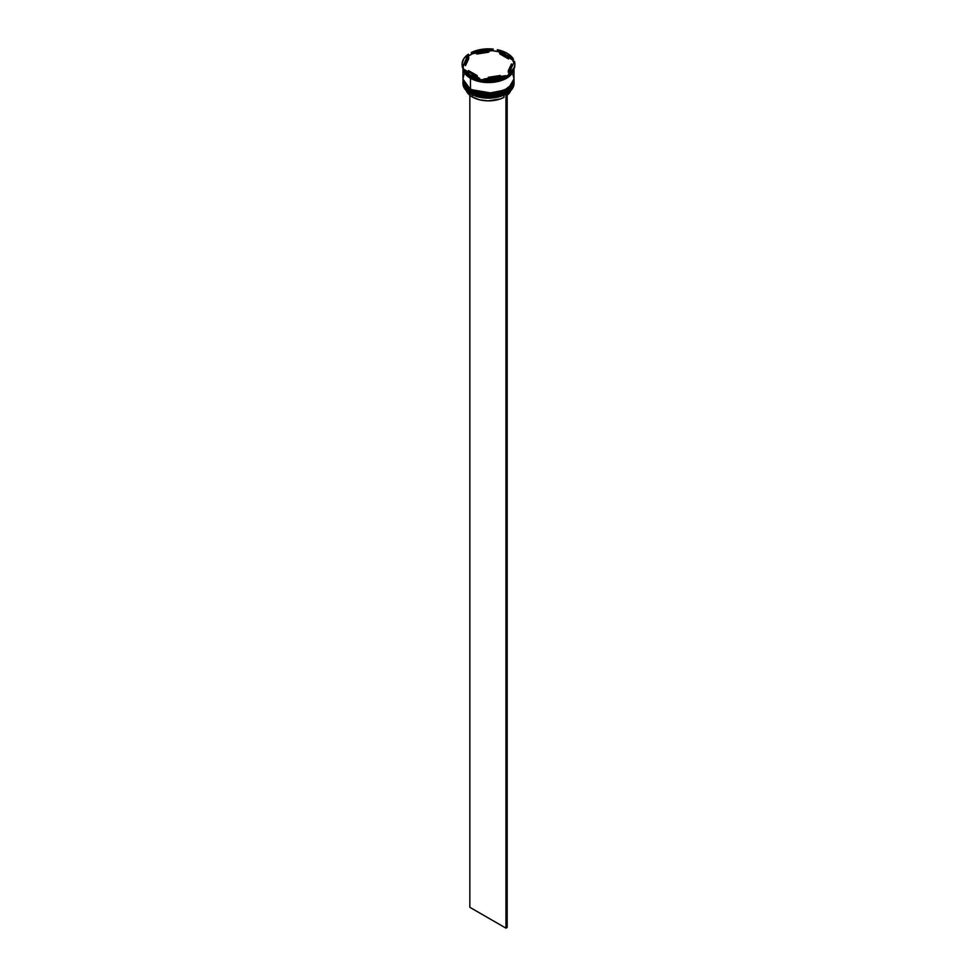 <?xml version="1.0" encoding="UTF-8"?>
<svg xmlns="http://www.w3.org/2000/svg" width="977" height="977" viewBox="0 0 977 977"><rect width="100%" height="100%" fill="white"/><g stroke="black" fill="none" stroke-linecap="round" stroke-linejoin="round"><path stroke-width="1.47" d="M462.964 81.238A25.536 14.74 0 0 0 462.964 81.299A25.536 14.74 0 0 0 470.45 91.728L493.959 95.563L508.602 90.25L514.036 81.164A25.536 14.74 180 0 1 498.27 94.781A25.536 14.74 180 0 1 470.45 91.582L470.45 91.728A25.536 14.74 0 0 0 498.27 94.916A25.536 14.74 0 0 0 514.036 81.299L508.602 90.385L493.959 95.697L470.45 91.728L485.068 96.027L506.367 91.826M470.45 91.582A25.536 14.74 180 0 1 462.964 81.164L470.45 91.582M472.624 92.888L481.234 95.538L490.955 96.1M493.385 95.893L500.297 94.464L506.196 91.936M462.964 81.164L470.548 91.96C465.626 89.054 463.098 85.5 462.964 81.299M470.804 91.936L470.548 91.96C485.154 101.29 515.062 94.281 514.036 81.299M470.548 89.151L470.45 89.64A25.536 14.74 0 0 0 498.27 92.839A25.536 14.74 0 0 0 514.036 79.222L508.602 88.309L493.959 93.621L470.45 89.64L485.068 93.939L506.367 89.75M509.921 87.1L512.571 83.57M470.45 89.505L493.959 93.474L508.602 88.162L514.024 78.868A25.536 14.74 180 0 1 514.036 79.076A25.536 14.74 180 0 1 498.27 92.693A25.536 14.74 180 0 1 470.45 89.505A25.536 14.74 180 0 1 462.964 79.076L470.45 89.505L462.964 79.222A25.536 14.74 0 0 0 470.45 89.64L470.548 89.872C465.626 86.965 463.098 83.411 462.964 79.222A25.536 14.74 0 0 1 462.964 79.149M472.624 90.8L481.234 93.462L490.955 94.012M493.385 93.804L500.297 92.375L506.196 89.847M470.804 89.847L470.548 89.872C485.154 99.202 515.062 92.204 514.036 79.222M501.873 79.687L475.127 79.687L501.873 79.687M505.817 94.219A25.365 14.643 0 0 0 506.428 93.877A25.365 14.643 0 0 0 506.489 93.841A25.365 14.643 0 0 1 505.817 94.219L497.611 97.187L488.073 98.164L478.596 97.004L470.572 93.877A25.365 14.643 0 0 0 505.817 94.219L505.817 94.219M462.964 82.141A25.536 14.74 180 0 1 462.976 81.726A25.536 14.74 0 0 0 470.45 92.559L470.45 92.559A25.536 14.74 180 0 1 462.964 82.141L462.964 83.387A25.536 14.74 0 0 0 470.45 93.804L470.45 93.804A25.536 14.74 0 0 0 498.27 97.004A25.536 14.74 0 0 0 514.036 83.387A25.536 14.74 0 0 0 514.012 82.764A25.536 14.74 180 0 1 506.55 93.804A25.536 14.74 180 0 1 470.45 93.804L470.45 92.559A25.536 14.74 0 0 0 498.6 95.673A25.536 14.74 0 0 0 514.024 81.726A25.536 14.74 180 0 1 514.036 82.141A25.536 14.74 180 0 1 498.27 95.758A25.536 14.74 180 0 1 470.45 92.559L470.45 93.804A25.536 14.74 180 0 1 462.988 82.764M462.976 80.395A25.536 14.74 0 0 0 462.964 80.749A25.536 14.74 0 0 0 470.45 91.166L470.45 90.47A25.536 14.74 0 0 0 498.6 93.584A25.536 14.74 0 0 0 514.024 79.638A25.536 14.74 180 0 1 514.036 80.053A25.536 14.74 180 0 1 498.27 93.67A25.536 14.74 180 0 1 470.45 90.47L470.45 91.166A25.536 14.74 0 0 0 498.27 94.366A25.536 14.74 0 0 0 514.036 80.749A25.536 14.74 0 0 0 514.024 80.395M508.59 74.875A25.866 14.936 180 0 1 506.794 76.023A25.866 14.936 180 0 1 504.401 77.244L505.61 76.633A26.379 15.229 180 0 1 483.725 80.029L484.934 80.248A25.866 14.936 180 0 1 478.779 79.296L479.658 79.393A26.379 15.229 180 0 1 469.839 75.815L470.45 76.157A25.536 14.74 0 0 0 506.55 76.157A25.536 14.74 0 0 0 506.672 76.096A25.536 14.74 180 0 1 470.45 76.157L470.45 77.549A25.536 14.74 0 0 0 496.231 81.176A25.536 14.74 0 0 0 513.67 69.611M514.867 64.555A26.379 15.229 180 0 1 508.59 74.911A26.379 15.229 0 0 0 514.879 65.044L514.879 64.067A26.379 15.229 180 0 1 508.59 73.947L513.987 68.011L514.867 64.677L514.452 61.319L508.59 73.947L514.452 61.319A26.379 15.229 180 0 1 514.879 64.067M462.121 64.067L462.121 65.044A26.379 15.229 0 0 0 462.548 67.792L462.548 66.827A26.379 15.229 180 0 1 462.121 64.067A26.379 15.229 180 0 1 468.41 54.199L463.928 58.522L462.133 63.456L462.548 66.827L468.41 54.199L468.093 56.275A25.866 14.936 180 0 1 472.599 53.674L471.39 53.442L471.39 52.477A26.379 15.229 180 0 1 493.275 49.094L481.673 49.351L471.39 52.477L493.275 49.094L492.066 50.67A25.866 14.936 180 0 1 498.221 51.622L497.342 49.717A26.379 15.229 180 0 1 513.352 58.962L507.161 53.295L497.342 49.717L513.352 58.962L513.352 59.939L512.473 59.841A25.866 14.936 180 0 1 513.878 62.552M513.829 69.257L512.009 73.446L508.174 77.146L498.27 81.445L485.996 82.495L474.321 80.077L486.009 82.447L493.458 82.227L500.493 80.773L509.725 76.011L512.937 72.103L513.939 69.086A25.536 14.74 180 0 1 497.256 81.665A25.536 14.74 180 0 1 470.45 78.245L470.45 89.09A25.536 14.74 0 0 0 498.27 92.278A25.536 14.74 0 0 0 514.036 78.661L512.937 74.386M513.804 69.343L507.063 77.867L492.579 82.324L470.511 78.209L463.086 68.512M508.907 74.643L504.401 77.244L505.61 75.669L483.725 79.052L483.725 80.029A26.379 15.229 0 0 0 505.61 76.633L505.61 75.669A26.379 15.229 180 0 1 483.725 79.052L495.327 78.783L505.61 75.669L483.725 79.052L483.725 80.029L484.934 80.248L481.808 79.882L478.779 79.296L479.658 79.393L479.658 78.416L463.648 69.172L463.648 70.149A26.379 15.229 0 0 0 469.839 75.815L469.839 74.838A26.379 15.229 180 0 1 463.648 69.172L469.839 74.838L479.658 78.416L463.648 69.172L463.648 70.149A26.379 15.229 180 0 0 469.839 75.815A26.379 15.229 0 0 0 479.658 79.393L479.658 78.416A26.379 15.229 180 0 1 469.839 74.838L469.839 75.815M499.76 53.894L499.76 52.502A22.984 13.263 180 0 1 504.743 54.688A22.984 13.263 180 0 1 508.528 57.57L508.528 58.95L499.76 53.894L499.76 52.502L508.528 57.57L498.221 51.622L497.342 49.717L513.352 58.962L513.352 59.939L512.473 59.841L508.528 57.57L508.528 58.95L499.76 53.894M466.2 90.446L469.595 95.062L472.367 97.004L472.367 94.83L472.367 97.004A22.813 13.165 0 0 0 504.01 97.346L504.01 95.111L504.01 97.346L500.542 98.872L488.073 100.863L479.573 99.813L472.367 97.004A22.813 13.165 0 0 1 466.273 90.629M500.212 76.499L500.212 75.485A22.984 13.263 180 0 1 488.244 77.33L488.244 78.355L488.244 77.33L500.212 75.485L488.244 77.33L500.212 75.485L500.212 76.499M477.24 77.024L477.24 75.632A22.984 13.263 180 0 1 468.471 70.576L468.471 71.968L468.471 70.576L477.24 75.632L468.471 70.576L477.24 75.632L477.24 77.024M465.528 65.606L465.528 64.213A22.984 13.263 180 0 1 465.516 64.067A22.984 13.263 180 0 1 468.728 57.313L465.528 65.606L468.728 57.313L466.31 60.635L465.528 64.213L468.728 57.313L468.728 58.693L465.528 65.606A22.984 13.263 0 0 1 465.516 65.459L465.516 64.067M476.788 54.04L476.788 52.66A22.984 13.263 180 0 1 488.756 50.804L488.756 52.196L476.788 54.04L476.788 52.66L488.756 50.804L479.585 51.842L488.756 50.804L488.756 52.196L476.788 54.04M463.013 68.048A25.536 14.74 0 0 0 470.45 77.549L470.45 76.157M462.964 67.132L464.918 72.762L470.45 77.549L478.73 80.749L488.5 81.873L495.913 81.238L504.694 78.526L511.02 74.081L513.914 68.573M463.049 67.816L463.538 70.686L466.053 74.753L474.358 80.041L465.98 74.765L464.063 72.103L462.964 67.816L462.964 78.661A25.536 14.74 0 0 0 470.45 89.09L470.45 78.245A25.536 14.74 180 0 1 462.964 67.877M464.063 74.386L462.964 78.661L464.063 82.935L470.45 89.09L481.087 92.766L493.483 93.12L504.694 90.055L512.082 84.303L513.914 80.102L514.036 67.816M470.45 90.47A25.536 14.74 180 0 1 462.964 80.053A25.536 14.74 180 0 1 462.976 79.638A25.536 14.74 0 0 0 470.45 90.47M462.964 80.053L464.918 86.391L470.45 91.166L478.73 94.366L488.5 95.49L498.27 94.366L508.235 90.104L512.937 85.023L513.914 79.296M514.122 63.407L512.473 59.841L498.221 51.622L492.066 50.67L493.275 49.094L471.39 52.477L471.39 53.442L472.599 53.674L476.788 53.027L472.599 53.674L468.093 56.275L462.548 67.792L468.41 54.199L462.878 67.523L463.648 69.599A25.866 14.936 180 0 1 462.878 67.523L462.548 67.792A26.379 15.229 180 0 1 462.133 64.555M492.066 50.67L488.756 51.17L492.066 50.67M511.472 65.312L510.69 68.891L508.272 72.225A22.984 13.263 0 0 0 511.484 65.459A22.984 13.263 0 0 0 511.472 65.312L511.472 64.213M508.272 70.832L508.272 72.225L508.272 70.832L510.69 67.498L511.472 63.92A22.984 13.263 180 0 1 511.484 64.067A22.984 13.263 180 0 1 508.272 70.832L511.472 63.92L508.272 70.832M510.971 89.957L507.161 95.27A22.813 13.165 0 0 0 510.727 90.629M507.026 93.523L505.952 94.293L505.952 928.15L469.839 907.303L469.839 95.27L469.839 907.303L505.952 928.15L505.952 94.293L507.161 93.597L507.161 927.454L505.952 928.15L507.161 927.454L507.026 93.523M514.036 82.141L514.036 83.387M514.036 80.053L514.036 80.749M511.484 65.459L511.484 64.067"/></g></svg>
